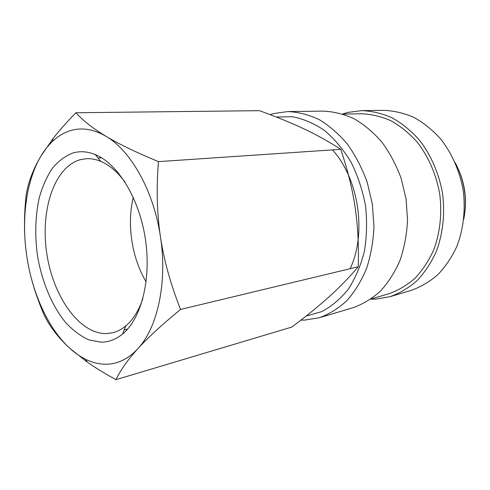 <?xml version="1.0" encoding="UTF-8"?>
<svg xmlns="http://www.w3.org/2000/svg" width="490" height="490" viewBox="0 0 490 490"><rect width="100%" height="100%" fill="white"/><g stroke="black" fill="none" stroke-linecap="round" stroke-linejoin="round"><path stroke-width="0.73" d="M300.952 320.111L304.504 320.117L319.26 317.753C329.158 314.17 338.357 308.473 346.853 300.658C354.76 291.691 361.32 281.015 366.526 268.636C370.795 255.468 373.276 241.454 373.962 226.594L372.363 204.189L367.224 182.317C362.147 168.333 355.605 155.691 347.612 144.397C338.958 134.125 329.525 125.881 319.309 119.676C308.865 114.746 298.386 112.038 287.869 111.567L273.634 113.545L270.088 114.623M370.783 299.163L375.708 299.127L390.107 296.671C399.76 293.216 408.74 287.881 417.039 280.666C424.763 272.428 431.194 262.695 436.327 251.468C442.917 233.804 445.128 213.677 442.562 193.501C439.009 173.478 430.912 154.92 419.36 140.018C411.122 130.824 402.088 123.443 392.257 117.882C382.188 113.46 372.026 111.034 361.785 110.618L347.851 112.418L342.596 113.98M31.415 278.608C34.521 290.447 38.894 302.875 44.523 315.891C50.482 327.59 58.978 338.449 70.003 348.476L87.306 362.147C95.244 367.708 104.793 373.552 115.952 379.664C120.583 370.011 127.872 359.703 137.812 348.745C147.625 337.88 161.884 324.778 180.583 309.441C170.624 284.316 163.917 260.147 160.469 236.933C153.878 191.247 130.959 150.675 105.956 136.281C93.21 128.613 83.196 120.767 75.907 112.749C66.799 122.071 59.223 130.622 53.171 138.394L41.08 155.869C33.467 168.621 28.524 181.416 26.246 194.248C23.734 216.629 23.924 237.344 26.815 256.38C32.328 293.492 48.4 328.949 70.003 348.476C75.019 353.027 80.238 356.634 85.646 359.311C91.9 362.386 98.214 364.021 104.591 364.223C116.73 364.554 127.804 359.397 137.812 348.745C157.511 327.871 167.556 282.546 160.469 236.933C156.965 213.732 156.286 188.625 158.442 161.627C136.042 152.347 118.543 143.901 105.956 136.281C93.235 128.925 81.113 127.137 69.58 130.916C63.363 132.986 57.667 136.477 52.479 141.402C48.241 145.438 44.443 150.258 41.08 155.869C26.135 180.743 21.18 219.293 26.815 256.38M142.835 298.741C138.688 310.758 133.017 319.805 125.82 325.881C121.698 329.311 117.318 331.601 112.682 332.753L106.189 333.604C79.055 333.849 53.049 296.272 46.771 253.44C40.186 210.657 54.035 167.231 80.097 159.728L86.185 158.711C90.956 158.429 95.82 159.311 100.775 161.363C109.46 165.026 117.563 171.972 125.097 182.213M72.894 152.984C80.011 150.902 87.459 151.428 95.219 154.552C117.704 163.568 139.209 198.205 145.34 238.746C151.545 279.269 141.328 318.739 122.543 334.039C115.934 339.429 108.847 342.143 101.283 342.185L88.953 339.919C80.795 336.207 73.071 330.468 65.789 322.702C51.793 305.76 41.638 281.125 37.369 254.849C34.729 234.716 35.354 215.704 39.243 197.819C42.416 186.604 46.74 176.823 52.209 168.474C58.267 161.167 65.164 156.004 72.894 152.984M464.949 211.484C466.566 196.98 464.44 183.04 458.585 169.669M146.13 281.83C131.835 258.071 126.696 224.31 133.274 197.378M75.907 112.749L259.516 110.679C276.85 116.994 291.758 123.1 304.235 129.005C316.712 134.854 328.876 141.635 340.734 149.328C347.68 169.987 352.469 189.281 355.097 207.196C357.816 225.106 358.864 244.957 358.257 266.756C349.156 277.487 339.49 287.44 329.268 296.622C319.057 305.852 306.587 315.995 291.856 327.051L115.952 379.664M358.257 266.756L180.583 309.441M340.734 149.328L158.442 161.627M390.107 296.671L411.122 290.411C420.671 287.011 429.559 281.793 437.772 274.755C445.416 266.744 451.786 257.293 456.87 246.415C463.424 229.302 465.653 209.843 463.185 190.359C459.749 171.028 451.823 153.113 440.479 138.725C432.382 129.85 423.495 122.727 413.811 117.349C403.876 113.074 393.838 110.74 383.707 110.336L361.785 110.618M371.089 298.955L388.723 293.792C398.107 290.484 406.835 285.345 414.901 278.369C422.405 270.4 428.652 260.98 433.638 250.102C440.051 232.989 442.201 213.481 439.714 193.936C436.272 174.532 428.413 156.549 417.204 142.118C409.205 133.219 400.44 126.083 390.898 120.712C381.122 116.449 371.261 114.133 361.32 113.772L342.945 114.09M319.26 317.753L353.149 307.665C362.949 304.143 372.063 298.612 380.485 291.078C388.325 282.454 394.836 272.226 400.018 260.398C404.281 247.836 406.792 234.483 407.539 220.353L406.075 199.056L401.139 178.286C396.214 165.014 389.85 153.015 382.041 142.296C373.57 132.539 364.315 124.717 354.264 118.819C343.98 114.127 333.635 111.561 323.229 111.114L287.869 111.567M306.128 316.062L321.612 311.671C331.534 306.464 340.44 298.961 348.341 289.155C355.428 278.149 360.781 265.531 364.395 251.303C366.845 236.45 367.212 221.198 365.485 205.555C362.545 190.083 357.724 175.598 351.024 162.098C343.392 149.53 334.572 139.007 324.558 130.524C314.121 123.431 303.39 118.831 292.371 116.73L276.262 117.012M350.105 268.716C366.93 233.467 358.864 178.911 332.514 149.885M463.797 219.091C467.435 199.326 464.575 180.541 455.222 162.747M52.479 141.402L53.171 138.394M85.646 359.311L87.306 362.147M124.203 329.899L127.651 329.041M98.043 158.007L101.583 157.798M100.775 161.363L95.219 154.552M125.82 325.881L122.543 334.039"/></g></svg>
